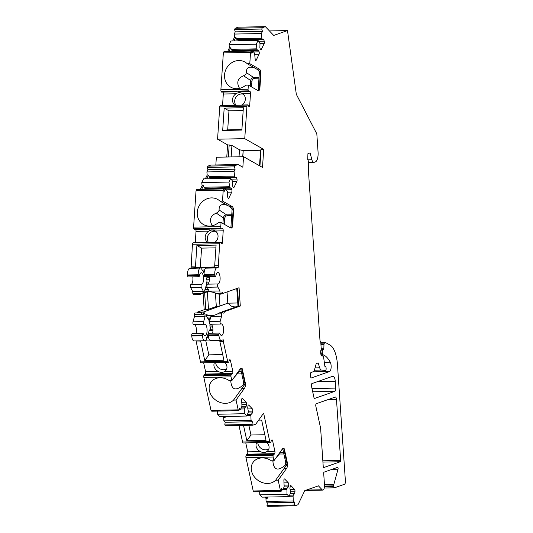 <?xml version="1.0" encoding="UTF-8"?>
<svg xmlns="http://www.w3.org/2000/svg" width="533" height="533" viewBox="0 0 533 533"><rect width="100%" height="100%" fill="white"/><g stroke="black" fill="none" stroke-linecap="round" stroke-linejoin="round"><path stroke-width="0.8" d="M279.898 452.43A3.171 2.605 -144.5 0 0 280.551 452.484L283.549 452.424M268.885 448.859A6.922 5.69 35.5 0 1 261.843 448.846A6.922 5.69 35.5 0 1 257.839 442.676M264.821 434.728L250.97 435.001L248.858 425.301M238.458 371.361A3.171 2.605 -144.5 0 0 239.104 371.414L241.236 371.374M222.707 354.592L208.856 354.865L205.718 340.434M208.856 354.865L204.745 360.621L200.601 340.82M305.329 490.453L322.831 490.107A4.617 1.766 88.9 0 1 322.139 489.76L318.428 485.836L304.736 490.66L297.98 504.751L294.962 505.81L294.183 504.991L294.562 502.319L293.257 500.947L293.09 496.176L293.243 495.104L294.702 493.491L294.949 491.699A1.732 0.66 88.9 0 0 294.549 489.441L291.018 485.71A1.732 0.66 88.9 0 0 290.758 485.583A1.732 0.66 88.9 0 0 290.165 486.649L289.919 488.441L290.598 492.319L289.159 496.623L286.961 494.298L286.947 488.461L288.406 486.849L288.659 485.057A1.732 0.66 88.9 0 0 288.26 482.798L284.722 479.067A1.732 0.66 88.9 0 0 284.462 478.934A1.732 0.66 88.9 0 0 283.876 480.006L284.156 486.742L282.87 489.974L281.564 488.601L281.184 491.266L280.405 490.44L278.179 480.18L286.587 468.4A5.77 2.205 88.9 0 0 287.673 464.216L284.342 448.879A5.77 2.205 88.9 0 0 283.363 448.32A5.77 2.205 88.9 0 0 282.37 448.979L273.955 460.752L273.143 457.021A1.732 0.66 -91.1 0 1 273.136 455.315L273.202 455.029A1.732 0.66 -91.1 0 1 273.749 454.203A1.732 0.66 -91.1 0 1 273.895 454.243A1.732 0.66 -91.1 0 0 274.042 454.276A1.732 0.66 -91.1 0 0 274.342 454.083L274.655 453.643A1.732 0.66 -91.1 0 0 274.895 451.304L272.61 440.771A1.732 0.66 -91.1 0 0 271.997 439.845A1.732 0.66 -91.1 0 0 271.703 440.045L271.384 440.485A1.732 0.66 -91.1 0 0 271.097 441.357A1.732 0.66 -91.1 0 1 270.504 442.43A1.732 0.66 -91.1 0 1 270.464 442.423L270.331 442.403A1.732 0.66 -91.1 0 1 269.771 441.477L263.615 413.168L255.767 424.161L252.749 425.221L251.969 424.401L252.349 421.73L251.043 420.357L250.876 415.587L251.03 414.521L252.482 412.902L252.735 411.11A1.732 0.66 88.9 0 0 252.336 408.851L248.804 405.12A1.732 0.66 88.9 0 0 248.545 404.993A1.732 0.66 88.9 0 0 247.952 406.059L247.698 407.852L248.385 411.729L246.946 416.033L244.747 413.708L244.734 407.872L246.193 406.259L246.446 404.467A1.732 0.66 88.9 0 0 246.046 402.208L242.508 398.477A1.732 0.66 88.9 0 0 242.249 398.344A1.732 0.66 88.9 0 0 241.662 399.417L241.942 406.153L240.649 409.384L239.35 408.012L238.971 410.676L238.191 409.85L236.059 400.043L244.474 388.271A5.77 2.205 88.9 0 0 245.56 384.086L242.229 368.749A5.77 2.205 88.9 0 0 241.249 368.19A5.77 2.205 88.9 0 0 240.25 368.843L231.842 380.622L231.029 376.891A1.732 0.66 -91.1 0 1 231.022 375.185L231.082 374.899A1.732 0.66 -91.1 0 1 231.635 374.066A1.732 0.66 -91.1 0 1 231.782 374.106A1.732 0.66 -91.1 0 0 231.928 374.146A1.732 0.66 -91.1 0 0 232.228 373.946L232.541 373.506A1.732 0.66 -91.1 0 0 232.781 371.175L230.489 360.641A1.732 0.66 -91.1 0 0 229.883 359.715A1.732 0.66 -91.1 0 0 229.583 359.908L229.27 360.355A1.732 0.66 -91.1 0 0 228.977 361.227A1.732 0.66 -91.1 0 1 228.391 362.293A1.732 0.66 -91.1 0 1 228.344 362.293L228.217 362.273A1.732 0.66 -91.1 0 1 227.651 361.347L223.334 341.46L219.869 341.526L223.933 360.241L204.745 360.621M219.869 341.526L219.796 340.44M236.665 373.873L241.782 373.866M216.018 231.535A6.922 6.236 -60.4 0 0 207.404 237.345A6.922 6.236 -60.4 0 0 208.516 242.495M204.112 272.969L203.033 271.224A8.655 3.311 88.9 0 0 201.92 270.064L201.754 267.679L195.624 267.799L195.511 266.1L196.89 245.473L201.574 248.125L200.295 267.246M201.574 248.125L215.898 247.845M334.817 391.342L314.643 398.451A1.732 0.66 -91.1 0 1 314.563 398.464A1.732 0.66 -91.1 0 1 313.95 397.538L311.472 386.112A1.732 0.66 -91.1 0 1 311.925 383.593L332.679 376.285A5.77 2.205 -91.1 0 1 332.952 376.231A5.77 2.205 -91.1 0 1 335.244 381.235L335.71 388.097A2.885 1.106 -91.1 0 1 334.817 391.342L312.704 391.782M336.49 399.537L340.647 460.445A1.153 0.44 -91.1 0 1 340.287 461.745L323.744 467.568A1.153 0.44 -91.1 0 1 323.691 467.574A1.153 0.44 -91.1 0 1 323.231 466.575L320.619 428.212L315.842 406.239A1.732 0.66 -91.1 0 1 316.302 403.721L335.21 397.065A2.885 1.106 -91.1 0 1 335.35 397.038A2.885 1.106 -91.1 0 1 336.49 399.537L327.682 399.71M315.043 367.89L319.687 367.797L318.174 362.946L316.489 363.539A1.732 0.66 -91.1 0 0 316.062 364.206L314.23 370.848A1.732 0.66 88.9 0 1 313.804 371.514L311.025 372.494A1.732 0.66 -91.1 0 0 310.492 374.439L310.626 376.438A1.732 0.66 -91.1 0 0 311.312 377.937A1.732 0.66 -91.1 0 0 311.399 377.924L311.232 377.93M319.687 367.797A5.77 2.205 88.9 0 0 321.386 370.042L325.483 370.482A1.732 0.66 88.9 0 0 325.516 370.482A1.732 0.66 88.9 0 0 326.129 368.523L326.096 368.036A1.732 0.66 88.9 0 0 325.516 366.551L324.864 366.298A1.732 0.66 88.9 0 0 324.844 366.158L323.524 356.61A1.219 0.466 88.9 0 0 323.065 355.758A1.219 0.466 88.9 0 0 323.005 355.771L321.599 355.797M307.827 159.82L311.885 159.74L310.099 152.918L307.921 153.684L307.728 159.667A4.617 1.766 88.9 0 1 308.674 164.71L308.261 168.495L319.953 339.954A1.732 0.66 88.9 0 0 320.38 341.32A1.732 0.66 88.9 0 1 320.806 342.692L321.199 348.422A1.732 0.66 88.9 0 1 321.026 349.828A3.638 1.392 88.9 0 0 320.786 353.812A3.638 1.392 88.9 0 0 322.119 356.051A3.638 1.392 88.9 0 0 322.298 356.017L323.005 355.771M311.885 159.74A5.77 2.205 88.9 0 0 313.804 162.398A5.77 2.205 88.9 0 0 314.084 162.345L315.389 161.885A8.655 3.311 88.9 0 0 318.068 152.158L316.822 133.856L296.321 94.301L287.494 30.574L273.702 35.431L265.387 26.65L238.198 27.19L235.186 28.249L262.369 27.709L265.387 26.65M248.072 89.224A1.732 0.66 88.9 0 0 248.291 90.857L221.102 91.39A1.732 0.66 88.9 0 1 220.882 89.764L248.072 89.224L248.345 85.107L257.932 90.55A5.77 2.205 88.9 0 0 258.425 90.683A5.77 2.205 88.9 0 0 259.824 89.284L260.963 72.375A5.77 2.205 88.9 0 0 259.371 69.13L249.784 63.694L250.543 52.374L251.176 51.055L251.889 53.34L252.948 51.128L254.607 53.32L255.234 59.936A1.732 0.66 88.9 0 0 255.78 60.609A1.732 0.66 88.9 0 0 256.173 60.249L259.045 54.259A1.732 0.66 88.9 0 0 259.125 51.834L258.645 50.302L257.039 49.762L256.28 44.186L258.065 40.468L260.011 43.573L259.871 47.743L260.351 49.276A1.732 0.66 88.9 0 0 260.89 49.949A1.732 0.66 88.9 0 0 261.283 49.589L264.155 43.599A1.732 0.66 88.9 0 0 264.235 41.168L263.762 39.642L262.156 39.102L261.87 38.189L261.39 33.526L262.449 31.32L261.736 29.035L262.369 27.709M248.391 91.083A1.732 0.66 88.9 0 0 248.858 91.556A1.732 0.66 88.9 0 0 249.158 91.363A1.732 0.66 88.9 0 1 249.451 91.163A1.732 0.66 88.9 0 1 249.604 91.203L249.311 91.21M235.906 105.208L247.665 104.888A1.732 0.66 88.9 0 1 248.205 105.561A1.732 0.66 88.9 0 0 248.598 106.194L248.958 106.4A1.732 0.66 88.9 0 0 249.104 106.44A1.732 0.66 88.9 0 0 249.724 105.081L250.503 93.468A1.732 0.66 88.9 0 0 249.957 91.409L249.604 91.203M247.665 104.888A1.732 0.66 88.9 0 0 247.459 104.981L220.149 105.627A1.732 0.66 88.9 0 0 219.736 106.893L246.926 106.36A1.732 0.66 88.9 0 1 247.339 105.088L247.459 104.981M242.808 156.702L243.215 150.612L239.504 149.753L231.922 145.456L227.591 144.876L217.571 139.193L244.754 138.653L246.926 106.36M244.754 138.653L263.708 149.407L261.043 149.46L259.937 165.983M220.782 226.592A1.732 0.66 88.9 0 0 221.002 228.224L193.819 228.764A1.732 0.66 88.9 0 1 193.599 227.131L220.782 226.592L221.062 222.481L230.642 227.917A5.77 2.205 88.9 0 0 231.135 228.051A5.77 2.205 88.9 0 0 232.541 226.652L233.674 209.742A5.77 2.205 88.9 0 0 232.082 206.498L222.494 201.061L223.22 190.248L223.853 188.929L224.566 191.214L225.626 189.002L227.291 191.194L227.438 196.277L227.917 197.81A1.732 0.66 88.9 0 0 228.457 198.483A1.732 0.66 88.9 0 0 228.85 198.123L231.722 192.133A1.732 0.66 88.9 0 0 231.802 189.701L231.322 188.176L229.723 187.636L228.957 182.059L230.742 178.342L232.688 181.447L232.548 185.617L233.028 187.15A1.732 0.66 88.9 0 0 233.567 187.823A1.732 0.66 88.9 0 0 233.96 187.463L236.839 181.473A1.732 0.66 88.9 0 0 236.919 179.041L236.439 177.516L234.833 176.976L234.547 176.057L234.067 171.399L235.126 169.188L234.413 166.909L235.053 165.583L238.064 164.524L242.841 167.235L243.548 156.689L262.502 167.442L263.708 149.407M221.102 228.457A1.732 0.66 88.9 0 0 221.568 228.924A1.732 0.66 88.9 0 0 221.868 228.73A1.732 0.66 88.9 0 1 222.168 228.53A1.732 0.66 88.9 0 1 222.314 228.57L222.021 228.577M208.623 242.575L220.376 242.262A1.732 0.66 88.9 0 1 220.915 242.935A1.732 0.66 88.9 0 0 221.308 243.568L221.668 243.768A1.732 0.66 88.9 0 0 221.815 243.808A1.732 0.66 88.9 0 0 222.434 242.448L223.214 230.836A1.732 0.66 88.9 0 0 222.674 228.777L222.314 228.57M220.376 242.262A1.732 0.66 88.9 0 0 220.169 242.348L192.986 242.888A1.732 0.66 88.9 0 1 193.186 242.795L208.763 242.488M220.049 293.263L216.145 293.343L219.03 294.176L220.875 294.143L220.049 293.263L219.889 290.978L217.864 287.06A1.732 0.66 -91.1 0 1 217.597 285.195A1.732 0.66 -91.1 0 1 218.164 283.962A5.77 2.205 -91.1 0 0 220.109 277.973A5.77 2.205 -91.1 0 0 217.79 272.436A5.77 2.205 -91.1 0 0 215.892 275.594A1.446 0.553 -91.1 0 1 215.419 276.387A1.446 0.553 -91.1 0 1 214.846 275.135L214.799 274.435A5.77 2.205 -91.1 0 1 216.585 267.946L218.277 267.353L219.636 243.728A1.732 0.66 88.9 0 1 220.049 242.455L220.169 242.348M220.875 294.143L221.328 293.983A3.465 1.326 88.9 0 1 222.388 292.464A3.465 1.326 88.9 0 1 223.274 293.297L239.057 287.74L240.303 306.042L224.52 311.598A3.465 1.326 88.9 0 1 223.46 313.118A3.465 1.326 88.9 0 1 222.574 312.285L221.448 313.85L217.544 313.93L220.276 312.478L222.128 312.445M221.608 316.142L210.941 316.349L209.536 321.472A1.732 0.66 88.9 0 0 209.496 323.298A1.732 0.66 88.9 0 0 210.109 324.257L220.775 324.044A1.732 0.66 88.9 0 1 220.156 323.085A1.732 0.66 88.9 0 1 220.196 321.266L221.608 316.142L221.448 313.85M220.775 324.044A1.732 0.66 88.9 0 0 220.895 324.011A5.77 2.205 -91.1 0 1 221.302 323.904A5.77 2.205 -91.1 0 1 223.62 329.634A5.77 2.205 -91.1 0 1 221.528 335.444A5.77 2.205 -91.1 0 1 219.843 333.545A1.446 0.553 88.9 0 0 219.423 333.072A1.446 0.553 88.9 0 0 218.903 334.704L218.95 335.41A5.77 2.205 88.9 0 0 221.242 340.414A5.77 2.205 88.9 0 0 221.521 340.36L223.214 339.761L223.334 341.46M322.831 490.107A4.617 1.766 88.9 0 0 324.484 484.877L323.704 473.437A1.153 0.44 -91.1 0 1 324.057 472.145L337.589 467.374A1.153 0.44 -91.1 0 1 337.642 467.368A1.153 0.44 -91.1 0 1 338.055 468.007A1.153 0.44 -91.1 0 1 338.029 469.22L332.012 469.34M324.484 486.489L333.718 486.309L333.685 485.876A1.732 0.66 88.9 0 1 333.798 484.597L338.029 469.22M333.718 486.309A1.732 0.66 88.9 0 0 334.404 487.808A1.732 0.66 88.9 0 0 334.484 487.795L344.498 484.27A2.885 1.106 88.9 0 0 345.391 481.026L337.462 364.705A23.086 8.834 88.9 0 0 330.267 345.231L325.91 342.759A1.732 0.66 88.9 0 0 325.763 342.719A1.732 0.66 88.9 0 0 325.683 342.732L324.51 343.145A1.732 0.66 88.9 0 0 323.964 344.638L323.851 348.156A1.732 0.66 -91.1 0 1 323.418 349.581L321.093 349.628M320.713 353.279L322.365 353.246L322.285 352.06A1.732 0.66 88.9 0 1 322.712 350.174L323.418 349.581M322.365 353.246A1.732 0.66 88.9 0 0 322.965 354.731L321.033 354.778L322.965 354.731M311.399 377.924L329.514 371.541A5.197 1.985 88.9 0 0 331.113 367.677A5.197 1.985 88.9 0 0 330.267 362.207A40.395 15.457 88.9 0 0 322.991 354.738M227.045 291.971L227.811 303.177L219.956 305.942L219.156 294.176M197.123 312.784A3.465 1.326 88.9 0 0 197.337 312.138L203.453 312.018L227.811 303.177M236.299 306.835C232.395 307.128 229.823 305.902 228.59 303.157L237.758 302.977M283.896 454.003L278.779 454.003M272.783 460.779L272.909 461.451C273.775 470.033 277.82 471.339 285.035 465.382L286.161 464.436M278.179 480.18L275.641 480.226L287.14 464.23L287.673 464.216M282.796 448.526L284.342 448.879M273.955 460.752L271.424 460.805A14.424 11.853 35.5 0 0 253.135 462.298A14.424 11.853 35.5 0 0 257.252 479.78A14.424 11.853 35.5 0 0 275.641 480.226M270.331 442.403L243.148 442.943A1.732 0.66 -91.1 0 1 242.582 442.017L238.991 425.494M262.409 454.462C259.538 454.922 264.615 454.836 262.409 454.462M280.405 490.44L253.222 490.98L245.96 457.561A1.732 0.66 -91.1 0 1 245.953 455.855L246.013 455.568A1.732 0.66 -91.1 0 1 246.559 454.736L273.749 454.203M245.766 442.916L247.712 451.844A1.732 0.66 -91.1 0 1 247.465 454.176L247.152 454.622A1.732 0.66 -91.1 0 1 247.059 454.729M256.626 442.703A6.922 5.69 35.5 0 0 260.417 451.591C262.742 452.857 264.934 452.817 266.98 451.458A6.922 5.69 35.5 0 0 268.192 450.285A6.922 5.69 35.5 0 0 266.893 442.497M258.625 420.157L261.643 420.097L266.047 440.371L246.859 440.751L243.521 425.407M250.97 435.001L246.859 440.751M238.064 164.524L210.875 165.063L207.863 166.123L235.053 165.583M223.22 190.248L196.037 190.787L196.67 189.462L223.853 188.929M229.437 186.723L203.939 187.223L203.419 185.677L202.087 185.704L201.767 182.599L203.553 178.875L230.742 178.342M234.547 176.057L209.049 176.563L208.536 175.017L206.711 178.815M208.536 175.017L207.204 175.044L206.884 171.939L234.067 171.399M234.833 176.976L209.622 177.469L209.049 176.563M236.439 177.516L211.648 178.002L209.622 177.469M211.874 178.715L211.648 178.002M231.322 188.176L205.858 188.435L205.445 189.288M206.724 189.262L206.537 188.662M210.968 177.775L210.508 178.742M229.723 187.636L204.505 188.136L203.939 187.223M205.858 188.435L204.505 188.136M201.767 182.599L228.957 182.059M207.204 175.044L205.378 178.841M203.419 185.677L201.654 189.362M202.087 185.704L200.321 189.388M223.887 189.035L225.626 189.002M235.126 169.188L207.943 169.727L207.23 167.442L234.413 166.909M206.884 171.939L207.943 169.727M207.23 167.442L207.863 166.123M222.494 201.061L219.962 201.114L229.55 206.551L232.082 206.498M229.55 206.551L233.141 209.755L233.674 209.742M212.274 225.759C208.989 219.929 210.328 215.718 216.285 213.12C218.017 212.287 218.956 211.248 219.116 209.995C218.903 204.945 221.721 203.419 227.564 205.425M219.116 209.995L227.751 215.612L231.695 215.539M231.748 214.766L226.445 214.872M226.358 214.879C224.773 215.159 223.76 216.151 223.327 217.864L222.934 223.54M224.24 224.286L224.613 218.77A3.171 2.858 119.6 0 1 227.751 215.612M230.283 227.711L232.541 226.652M221.062 222.481L218.53 222.528A14.424 12.999 119.6 0 1 203.466 224.54A14.424 12.999 119.6 0 1 199.275 205.578A14.424 12.999 119.6 0 1 217.704 199.442A14.424 12.999 119.6 0 1 219.962 201.114M252.749 425.221L225.566 425.76L224.786 424.934L225.159 422.269L223.853 420.89L223.747 417.712L225.079 417.685L223.94 416.486M252.349 421.73L225.159 422.269M224.786 424.934L251.969 424.401M246.946 416.033L219.756 416.566L217.564 414.248L217.451 411.103M217.564 414.248L244.747 413.708M244.587 408.938L240.803 409.018M244.734 407.872L241.229 407.945M239.15 409.417L240.649 409.384M246.193 406.259L241.869 406.339M250.876 415.587L247.092 415.66M251.03 414.521L247.519 414.587M252.482 412.902L248.158 412.988M222.607 416.513L223.747 417.712M225.312 416.46L225.079 417.685M223.853 420.89L251.043 420.357M238.191 409.85L211.008 410.39L211.788 411.216L238.971 410.676M230.662 380.642L230.796 381.322C231.662 389.896 235.706 391.209 242.921 385.246L244.047 384.3M236.059 400.043L233.527 400.096L245.027 384.093L245.56 384.086M240.683 368.396L242.229 368.749M231.842 380.622L229.31 380.669A14.424 11.853 35.5 0 0 211.015 382.168A14.424 11.853 35.5 0 0 215.132 399.65A14.424 11.853 35.5 0 0 233.527 400.096M224.779 362.367A6.922 5.69 35.5 0 1 226.079 370.155A6.922 5.69 35.5 0 1 224.866 371.328C222.821 372.68 220.629 372.727 218.303 371.461A6.922 5.69 35.5 0 1 214.513 362.573M226.772 368.729A6.922 5.69 35.5 0 1 219.729 368.709A6.922 5.69 35.5 0 1 215.725 362.547M220.296 374.333C217.424 374.792 222.501 374.699 220.296 374.333M211.008 410.39L203.846 377.424A1.732 0.66 -91.1 0 1 203.839 375.718L203.899 375.432A1.732 0.66 -91.1 0 1 204.445 374.606L231.635 374.066M203.653 362.786L205.591 371.708A1.732 0.66 -91.1 0 1 205.352 374.046L205.038 374.486A1.732 0.66 -91.1 0 1 204.945 374.592M201.247 362.826A1.732 0.66 -91.1 0 1 201.201 362.833A1.732 0.66 -91.1 0 1 201.161 362.833L201.034 362.813A1.732 0.66 -91.1 0 1 200.468 361.887L196.071 340.913M200.674 341.906L196.144 341.999M208.59 337.669L206.531 337.709L206.691 340.087L209.582 340.034M212.96 330.4L209.216 330.48L207.437 335.837A8.655 3.311 -91.1 0 1 206.531 337.709M212.934 329.154L210.362 329.207L209.216 330.48M209.942 324.204A1.732 0.66 -91.1 0 1 209.935 325.037A1.732 0.66 88.9 0 0 210.182 326.929A1.732 0.66 -91.1 0 1 210.362 329.207M207.284 317.048A1.732 0.66 -91.1 0 1 207.803 318.248A1.732 0.66 88.9 0 0 208.41 319.48A1.732 0.66 -91.1 0 1 209.063 321.239A1.732 0.66 88.9 0 0 209.429 322.771M217.544 313.93A20.201 18.515 -109.4 0 1 215.452 314.83A20.201 18.515 -109.4 0 1 210.901 315.763L212.207 315.303A20.201 18.515 -109.4 0 1 206.298 314.683L206.371 315.809A1.446 0.553 88.9 0 0 206.944 317.055A1.446 0.553 88.9 0 0 207.037 317.035M206.298 314.683L204.992 315.143L205.078 316.469L203.666 321.592A1.732 0.66 88.9 0 0 203.633 323.418A1.732 0.66 88.9 0 0 204.246 324.37A1.732 0.66 88.9 0 0 204.372 324.337A5.77 2.205 -91.1 0 1 204.779 324.231A5.77 2.205 -91.1 0 1 207.097 329.96A5.77 2.205 -91.1 0 1 205.005 335.77A5.77 2.205 -91.1 0 1 203.32 333.871A1.446 0.553 88.9 0 0 202.893 333.398A1.446 0.553 88.9 0 0 202.38 335.037L202.427 335.737A5.77 2.205 88.9 0 0 204.719 340.74A5.77 2.205 88.9 0 0 204.992 340.687L206.691 340.087M202.893 333.398L192.233 333.611A1.446 0.553 88.9 0 0 191.72 335.244L191.767 335.95A5.77 2.205 88.9 0 0 194.059 340.947L204.719 340.74M221.242 340.414L210.582 340.62A5.77 2.205 -91.1 0 1 208.29 335.617L208.243 334.917A1.446 0.553 88.9 0 1 208.756 333.285L219.423 333.072M194.578 324.564A5.77 2.205 -91.1 0 1 196.091 333.531M211.108 324.237A5.77 2.205 -91.1 0 1 212.614 333.205M205.078 316.469L194.418 316.675L193.006 321.799A1.732 0.66 88.9 0 0 192.973 323.624A1.732 0.66 88.9 0 0 193.586 324.584A1.732 0.66 88.9 0 0 193.706 324.55M214.786 266.96L191.094 267.886L192.446 244.267L219.636 243.728M218.164 265.654L214.699 265.72L214.812 267.419L189.395 268.485L191.094 267.886M214.699 265.72L216.085 245.093L196.89 245.473M209.236 291.318A20.201 18.515 -109.4 0 0 204.805 292.151L204.725 291.025A1.446 0.553 -91.1 0 1 205.172 289.406A1.732 0.66 88.9 0 0 205.718 287.733A1.732 0.66 -91.1 0 1 206.138 286.134A1.732 0.66 88.9 0 0 206.524 284.016A1.732 0.66 -91.1 0 1 206.731 282.144A1.732 0.66 88.9 0 0 206.851 279.798A1.732 0.66 -91.1 0 1 206.831 277.82A1.732 0.66 88.9 0 0 206.931 276.554M204.605 270.011L201.92 270.064M204.805 292.151L203.453 292.624L203.366 291.304L201.341 287.387A1.732 0.66 -91.1 0 1 201.074 285.521A1.732 0.66 -91.1 0 1 201.641 284.289A5.77 2.205 88.9 0 0 203.586 278.299A5.77 2.205 88.9 0 0 201.267 272.763A5.77 2.205 88.9 0 0 199.369 275.921A1.446 0.553 -91.1 0 1 198.889 276.714L188.229 276.927A1.446 0.553 -91.1 0 1 187.656 275.674L187.609 274.975A5.77 2.205 -91.1 0 1 189.395 268.485M198.889 276.714A1.446 0.553 -91.1 0 1 198.316 275.461L198.269 274.762A5.77 2.205 -91.1 0 1 200.055 268.272M215.419 276.387L204.752 276.6A1.446 0.553 -91.1 0 1 204.186 275.348L204.132 274.648A5.77 2.205 -91.1 0 1 205.918 268.159L207.617 267.559M192.773 276.834A5.77 2.205 -91.1 0 1 190.981 284.495A1.732 0.66 -91.1 0 0 190.414 285.728A1.732 0.66 -91.1 0 0 190.674 287.6L192.706 291.511L203.366 291.304M219.889 290.978L209.229 291.185L207.204 287.274A1.732 0.66 -91.1 0 1 206.937 285.402A1.732 0.66 -91.1 0 1 207.504 284.169A5.77 2.205 88.9 0 0 209.296 276.507M203.453 292.624A20.201 18.515 -109.4 0 0 203.126 292.737A20.201 18.515 -109.4 0 0 201.028 293.636L192.859 293.803L192.706 291.511M201.028 293.636L199.808 294.556L193.692 294.682L192.859 293.803M207.344 291.904L208.523 309.26L204.199 309.72L203.086 293.403M205.798 309.686L204.645 292.85M219.956 305.942L216.318 306.515L208.523 309.26M216.318 306.515L215.399 293.03M240.303 306.042L238.631 306.015L222.667 311.638L224.52 311.598M237.491 288.293L238.704 306.069M237.978 306.242L236.772 288.546M199.808 294.556L200.255 294.403C203.293 292.697 203.946 292.47 202.2 293.716L203.313 292.844M201.401 293.73L208.949 291.338M221.535 293.33L223.274 293.297M216.145 293.343A20.201 18.515 -109.4 0 0 209.269 291.778L209.229 291.185M218.277 267.353L214.812 267.419M194.418 316.675L194.265 314.39L194.938 312.978L201.054 312.858L202.433 314.23A20.201 18.515 -109.4 0 0 204.992 315.143M202.433 314.23L194.265 314.39M210.901 315.763L210.941 316.349M195.511 266.1L190.981 266.194M203.453 312.018L204.565 313.038L204.445 313.491L201.507 312.698L194.938 312.978M221.528 312.305L222.667 311.638M220.276 312.478L222.574 312.285M201.054 312.858L201.507 312.698M197.337 312.138L204.199 309.72M214.879 242.368A6.922 6.236 -60.4 0 0 215.299 230.996L215.046 230.842M223.214 230.836L215.299 230.996C213.073 229.69 210.881 229.736 208.736 231.122A6.922 6.236 -60.4 0 0 207.637 242.508M195.265 242.755L196.024 231.375A1.732 0.66 88.9 0 0 195.631 229.437M193.912 228.99A1.732 0.66 88.9 0 0 194.385 229.463L209.962 229.157M209.596 242.475L210.155 242.548M220.049 242.455L192.986 242.888M192.866 242.995A1.732 0.66 88.9 0 0 192.446 244.267M193.599 227.131L196.037 190.787M239.504 149.753L239.031 156.775M243.141 150.566L242.735 156.702M231.922 145.456L231.149 156.935M228.377 156.988L229.19 144.843M226.778 157.022L227.591 144.876M261.043 149.46L260.577 150.133L259.531 165.756M215.838 164.964L216.358 157.228L243.548 156.689M243.215 150.612L260.564 150.266M294.562 502.319L267.373 502.859L266.067 501.48L265.96 498.302L267.293 498.275L266.154 497.076M294.962 505.81L267.779 506.35L267 505.524L267.373 502.859M267 505.524L294.183 504.991M289.159 496.623L261.976 497.156L259.778 494.837L259.671 491.692M259.778 494.837L286.961 494.298M286.801 489.527L283.016 489.607M286.947 488.461L283.443 488.534M281.364 490.007L282.87 489.974M288.406 486.849L284.082 486.929M293.09 496.176L289.306 496.25M293.243 495.104L289.739 495.177M294.702 493.491L290.372 493.578M264.821 497.102L265.96 498.302M267.526 497.049L267.293 498.275M266.067 501.48L293.257 500.947M253.222 490.98L254.001 491.806L281.184 491.266M254.854 68.057C249.011 66.052 246.193 67.578 246.399 72.628C246.246 73.88 245.307 74.92 243.574 75.753C237.611 78.351 236.279 82.562 239.557 88.385M246.399 72.628L253.648 77.505C252.056 77.785 251.05 78.784 250.61 80.49L250.224 86.173M248.345 85.107L245.813 85.16A14.424 12.999 119.6 0 1 230.756 87.172A14.424 12.999 119.6 0 1 226.565 68.211A14.424 12.999 119.6 0 1 244.987 62.075A14.424 12.999 119.6 0 1 247.252 63.74L256.833 69.177L259.371 69.13M257.566 90.337L259.824 89.284M256.833 69.177L260.963 72.375M249.784 63.694L247.252 63.74M253.648 77.505L255.041 78.244L258.985 78.164M259.031 77.398L253.728 77.505M251.529 86.912L251.896 81.402A3.171 2.858 119.6 0 1 255.041 78.244M242.162 105.001A6.922 6.236 -60.4 0 0 242.588 93.628C240.356 92.322 238.171 92.369 236.026 93.755A6.922 6.236 -60.4 0 0 234.92 105.141M222.547 105.387L223.314 94.008A1.732 0.66 88.9 0 0 222.914 92.069M250.503 93.468L242.328 93.468M221.202 91.623A1.732 0.66 88.9 0 0 221.668 92.096L237.245 91.789M236.885 105.101L237.445 105.181M236.052 105.121L220.475 105.427A1.732 0.66 88.9 0 0 220.269 105.521M243.354 94.214A6.922 6.236 -60.4 0 0 236.019 97.099A6.922 6.236 -60.4 0 0 235.866 105.121M241.902 129.592L227.498 129.879L222.681 130.458L224.18 108.099L228.97 110.824L243.181 110.538M224.18 108.099L243.368 107.726L241.869 130.079L222.681 130.458M228.97 110.824L227.698 129.872M217.571 139.193L219.736 106.893M250.543 52.374L223.354 52.914L223.993 51.588L251.176 51.055M220.882 89.764L223.354 52.914M256.753 48.849L231.262 49.349L230.742 47.803L229.41 47.83L229.09 44.725L230.876 41.001L258.065 40.468M261.87 38.189L236.372 38.689L235.859 37.143L234.034 40.941M235.859 37.143L234.52 37.17L234.207 34.065L261.39 33.526M262.156 39.102L236.945 39.602L236.372 38.689M263.762 39.642L238.971 40.128L236.945 39.602M239.19 40.841L238.971 40.128M258.645 50.302L233.174 50.562L232.768 51.415M234.047 51.395L233.86 50.788M238.291 39.902L237.825 40.868M257.039 49.762L231.828 50.262L231.262 49.349M233.174 50.562L231.828 50.262M229.09 44.725L256.28 44.186M234.52 37.17L232.701 40.968M230.742 47.803L228.977 51.494M229.41 47.83L227.644 51.521M251.21 51.161L252.948 51.128M262.449 31.32L235.266 31.853L234.553 29.568L261.736 29.035M234.207 34.065L235.266 31.853M234.553 29.568L235.186 28.249M269.445 30.934L287.494 30.574M308.287 168.854L308.414 168.441M239.104 371.414L237.292 373.959M335.71 388.097L312.005 388.57M335.244 381.235L317.628 381.588M340.287 461.745L322.925 462.084M340.647 460.445L322.838 460.798M322.298 356.017L321.945 356.024M330.267 362.207L324.317 362.327M329.514 371.541L312.778 371.874M322.285 352.06L320.659 352.086M322.712 350.174L320.906 350.214M323.851 348.156L321.179 348.209M320.939 344.698L323.964 344.638M279.319 454.089L275.954 457.954M273.509 460.759L272.909 461.451M280.551 452.484L279.405 454.089M285.035 465.382L285.728 462.444M283.809 448.893L287.14 464.23M284.056 468.454L286.587 468.4M269.771 441.477L242.582 442.017M270.464 442.423L243.275 442.963M273.136 455.315L245.953 455.855M273.143 457.021L245.96 457.561M273.202 455.029L246.013 455.568M274.342 454.083L247.152 454.622M274.655 453.643L247.465 454.176M260.417 451.591L247.712 451.844M274.895 451.304L266.98 451.458M272.61 440.771L271.224 440.804M236.919 179.041L231.355 179.155M236.839 181.473L232.681 181.553M233.96 187.463L233.161 187.476M231.802 189.701L226.245 189.815M231.722 192.133L227.571 192.213M228.85 198.123L228.051 198.136M231.235 207.803L232.102 209.482M223.327 217.864L216.285 213.12M223.307 218.03L224.613 218.77M233.141 209.755L232.008 226.658M221.002 228.224L193.819 228.764M242.508 398.477L241.995 398.484M246.046 402.208L241.602 402.295M246.446 404.467L242.002 404.554M248.804 405.12L248.291 405.133M252.336 408.851L247.892 408.944M252.735 411.11L248.291 411.203M237.205 373.953L233.84 377.817M231.395 380.629L230.796 381.322M242.921 385.246L243.614 382.308M241.696 368.756L245.027 384.093M241.942 388.317L244.474 388.271M231.022 375.185L203.839 375.718M231.029 376.891L203.846 377.424M231.082 374.899L203.899 375.432M232.228 373.946L205.038 374.486M232.541 373.506L205.352 374.046M218.303 371.461L205.591 371.708M232.781 371.175L224.866 371.328M230.489 360.641L229.11 360.668M228.344 362.293L201.161 362.833M228.217 362.273L201.034 362.813M227.651 361.347L200.468 361.887M208.303 335.817L207.437 335.837M212.587 326.882L210.182 326.929M211.841 324.997L209.935 325.037M209.602 321.226L209.063 321.239M210.089 319.447L208.41 319.48M210.435 318.194L207.803 318.248M211.028 315.716L206.371 315.809M202.427 335.737L191.767 335.95M218.95 335.41L208.29 335.617M202.38 335.037L191.72 335.244M218.903 334.704L208.243 334.917M203.666 321.592L193.006 321.799M220.196 321.266L209.536 321.472M209.103 290.945L204.725 291.025M208.276 289.346L205.172 289.406M207.424 287.7L205.718 287.733M206.924 286.121L206.138 286.134M207.91 283.989L206.524 284.016M209.009 282.104L206.731 282.144M209.416 279.745L206.851 279.798M209.429 277.773L206.831 277.82M204.312 271.197L203.033 271.224M198.269 274.762L187.609 274.975M214.799 274.435L204.132 274.648M216.585 267.946L205.918 268.159M198.316 275.461L187.656 275.674M214.846 275.135L204.186 275.348M201.641 284.289L190.981 284.495M218.164 283.962L207.504 284.169M201.341 287.387L190.674 287.6M217.864 287.06L207.204 287.274M208.736 231.122L196.024 231.375M222.674 228.777L221.815 228.79M222.434 242.448L220.709 242.482M284.722 479.067L284.209 479.074M288.26 482.798L283.816 482.885M288.659 485.057L284.216 485.143M291.018 485.71L290.505 485.723M294.549 489.441L290.105 489.534M294.949 491.699L290.505 491.792M322.139 489.76L306.415 490.067M333.798 484.597L324.477 484.777M333.685 485.876L324.504 486.056M334.404 487.808L324.264 488.008L334.318 487.802M325.763 342.719L320.813 342.819L325.683 342.732M320.839 343.219L324.51 343.145M250.61 80.49L243.574 75.753M260.43 72.381L259.291 89.291M258.525 70.436L259.391 72.115M250.59 80.663L251.896 81.402M248.291 90.857L221.102 91.39M236.026 93.755L223.314 94.008M249.724 105.081L247.998 105.114M249.957 91.409L249.104 91.423M247.339 105.088L220.149 105.627M264.235 41.168L258.678 41.281M264.155 43.599L260.004 43.679M261.283 49.589L260.484 49.602M259.125 51.834L253.568 51.941M259.045 54.259L254.894 54.339M256.173 60.249L255.367 60.262M314.417 370.175L321.386 370.042M321.586 355.791L323.065 355.758M286.361 465.362L282.717 448.586M270.504 442.43L243.321 442.963M230.902 227.404L232.155 208.656M244.247 385.226L240.603 368.456M228.391 362.293L201.201 362.833M210.768 316.982L206.944 317.055M193.586 324.584L204.246 324.37M210.795 229.137L221.568 228.924M258.185 90.037L259.444 71.289M238.078 91.769L248.858 91.556M308.62 162.498L313.804 162.398"/></g></svg>
